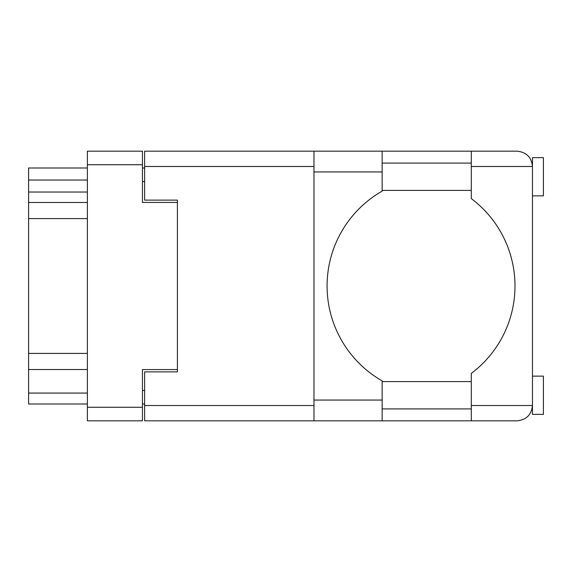 <?xml version="1.0" encoding="UTF-8"?>
<svg xmlns="http://www.w3.org/2000/svg" width="572" height="572" viewBox="0 0 572 572"><rect width="100%" height="100%" fill="white"/><g stroke="black" fill="none" stroke-linecap="round" stroke-linejoin="round"><path stroke-width="0.86" d="M177.406 369.576L142.442 369.576L142.442 420.82L87.38 420.82L87.38 151.18L142.442 151.18L142.442 202.424L177.406 202.424L177.406 371.872L144.63 371.872L144.63 405.519L313.971 405.519M144.63 403.996L142.442 403.996M142.442 168.004L144.63 168.004M313.971 166.481L144.63 166.481L144.63 200.128L177.406 200.128L177.406 202.424M87.38 403.996L28.6 403.996L28.6 393.071L87.38 393.071M87.38 369.526L28.6 369.526L28.6 393.071M87.38 218.59L28.6 218.59L28.6 353.41L87.38 353.41M87.38 192.042L28.6 192.042L28.6 202.474L87.38 202.474M28.6 192.042L28.6 180.023L87.38 180.023M87.38 168.004L28.6 168.004L28.6 180.023M28.6 369.526L28.6 353.41M28.6 218.59L28.6 202.474M532.475 195.867L543.4 195.867L543.4 157.629L532.475 157.629L532.475 166.481L471.292 166.481L471.292 151.18L382.146 151.18L382.146 191.134A109.252 109.252 0 0 0 382.146 380.866L382.146 420.82L144.63 420.82L144.63 405.519M532.475 376.133L543.4 376.133L543.4 414.371L532.475 414.371L532.475 166.481C531.502 157.25 526.404 152.152 517.181 151.18L471.292 151.18M532.475 163.091L531.96 162.541L532.189 163.52M382.146 408.908L471.292 408.908M532.096 408.908L532.475 408.908M382.146 381.596L471.292 381.596M382.146 190.405L471.292 190.405M382.146 163.091L471.292 163.091M471.292 166.481L471.292 198.598A109.252 109.252 0 0 1 471.292 373.402L471.292 405.519L532.475 405.519L532.203 408.408M144.63 166.481L144.63 151.18L313.971 151.18L313.971 420.82M177.406 200.128L177.406 371.872M532.475 405.519C531.502 414.75 526.404 419.848 517.181 420.82L382.146 420.82M471.292 420.82L471.292 405.519M532.196 408.444L531.96 409.459M532.196 163.585L532.475 166.481M142.442 164.729L87.38 164.729M87.38 407.271L142.442 407.271M142.442 390.447L144.63 390.447M144.63 181.553L142.442 181.553M382.146 400.057L313.971 400.057M382.146 171.943L313.971 171.943M382.146 151.18L313.971 151.18"/></g></svg>
